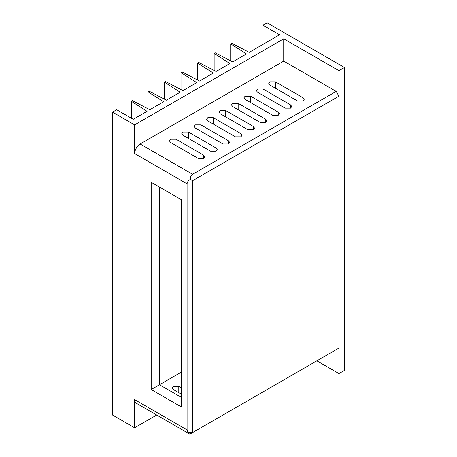 <?xml version="1.0" encoding="UTF-8"?>
<svg xmlns="http://www.w3.org/2000/svg" width="457" height="457" viewBox="0 0 457 457"><rect width="100%" height="100%" fill="white"/><g stroke="black" fill="none" stroke-linecap="round" stroke-linejoin="round"><path stroke-width="0.69" d="M188.073 432.556L187.084 429.917L134.621 399.624C134.644 401.36 135.181 402.554 136.237 403.2L188.701 433.487L188.073 432.556L192.603 432.556L192.603 180.675L190.318 179.355C190.352 176.899 191.112 175.214 192.603 174.294L140.139 144.006L283.723 61.112L336.186 91.4L192.603 174.294M156.711 415.019L134.621 427.775L134.621 399.624M134.621 427.775L112.531 415.019L112.531 112.125L134.621 124.875L134.621 153.575L187.084 183.863L187.084 429.917M181.56 407.05L151.187 389.513L151.187 182.269L181.56 199.806L181.56 407.05M187.084 183.863C187.13 182.115 188.21 180.612 190.318 179.355M134.621 153.575C134.969 149.525 136.809 146.337 140.139 144.006M235.401 136.832L207.792 120.894L206.65 119.3L207.792 117.706L213.316 117.706L240.925 133.644L242.067 135.238L240.925 136.832L235.401 136.832M210.551 151.181L182.943 135.238L181.795 133.644L182.943 132.05L188.461 132.05L216.075 147.994L217.218 149.588L216.075 151.181L210.551 151.181M260.256 122.487L232.642 106.544L231.499 104.95L232.642 103.356L238.166 103.356L265.774 119.3L266.922 120.894L265.774 122.487L260.256 122.487M285.105 108.138L257.491 92.194L256.348 90.6L257.491 89.006L263.015 89.006L290.629 104.95L291.772 106.544L290.629 108.138L285.105 108.138M297.53 100.963L269.916 85.025L268.773 83.431L269.916 81.837L275.44 81.837L303.054 97.775L304.196 99.369L303.054 100.963L297.53 100.963M272.68 115.313L245.066 99.369L243.924 97.775L245.066 96.181L250.59 96.181L278.204 112.125L279.347 113.719L278.204 115.313L272.68 115.313M198.127 158.356L170.512 142.413L169.37 140.819L170.512 139.225L176.036 139.225L203.651 155.169L204.793 156.762L203.651 158.356L198.127 158.356M222.976 144.006L195.368 128.063L194.219 126.469L195.368 124.875L200.886 124.875L228.5 140.819L229.643 142.413L228.5 144.006L222.976 144.006M247.831 129.662L220.217 113.719L219.074 112.125L220.217 110.531L225.741 110.531L253.349 126.469L254.492 128.063L253.349 129.662L247.831 129.662M192.603 180.675L338.951 96.181L338.951 70.675L344.469 67.487L267.156 22.85L263.015 25.244L279.581 34.806L249.208 52.344L231.813 43.255L230.711 43.895L230.711 60.895M336.186 91.4L338.951 96.181M344.469 67.487L344.469 370.381L338.951 373.575L338.951 348.063L189.844 434.15L188.701 433.487M137.38 403.862L136.237 403.2M338.951 348.063L189.844 434.15M181.56 371.975L159.47 384.731L159.47 187.05M181.56 387.919L178.796 386.325L173.277 386.325L172.135 387.919L173.277 389.513L181.56 394.294M181.56 397.481L159.47 384.731L151.187 389.513M112.531 112.125L116.672 109.731L133.238 119.3L147.045 111.325L131.308 101.283L132.41 100.643L149.805 109.731L163.612 101.762L147.874 91.72L148.976 91.08L166.371 100.169L180.178 92.194L164.44 82.151L165.543 81.517L182.943 90.6L196.744 82.631L181.006 72.589L182.115 71.949L199.509 81.038L213.316 73.069L197.573 63.02L198.681 62.386L216.075 71.475L229.882 63.5L214.144 53.458L215.247 52.818L232.642 61.906L246.449 53.937L230.711 43.895M214.144 53.458L214.144 70.464M197.573 63.02L197.573 80.026M181.006 72.589L181.006 89.595M164.44 82.151L164.44 99.158M147.874 91.72L147.874 108.72M134.621 124.875L283.723 38.794L338.951 70.675M131.308 101.283L131.308 118.18M283.723 61.112L283.723 38.794M338.951 373.575L316.861 360.819M263.015 44.369L263.015 25.244M178.796 392.7L178.796 386.325M240.925 133.644L240.925 136.832M213.316 117.706L213.316 124.081M216.075 147.994L216.075 151.181M188.461 132.05L188.461 138.425M265.774 119.3L265.774 122.487M238.166 103.356L238.166 109.731M290.629 104.95L290.629 108.138M263.015 89.006L263.015 95.387M303.054 97.775L303.054 100.963M275.44 81.837L275.44 88.212M278.204 112.125L278.204 115.313M250.59 96.181L250.59 102.557M203.651 155.169L203.651 158.356M176.036 139.225L176.036 145.6M228.5 140.819L228.5 144.006M200.886 124.875L200.886 131.256M253.349 126.469L253.349 129.662M225.741 110.531L225.741 116.906"/></g></svg>
